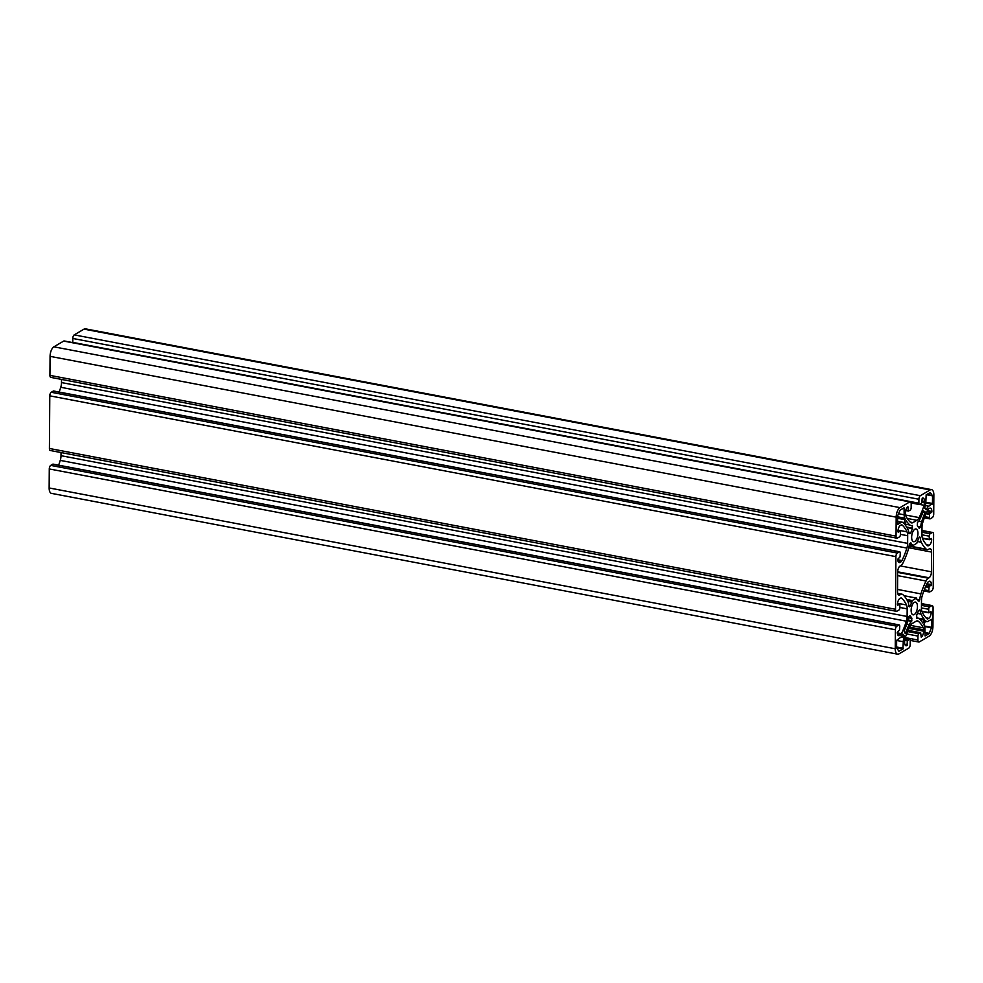 <?xml version="1.0" encoding="UTF-8"?>
<svg xmlns="http://www.w3.org/2000/svg" width="983" height="983" viewBox="0 0 983 983"><rect width="100%" height="100%" fill="white"/><g stroke="black" fill="none" stroke-linecap="round" stroke-linejoin="round"><path stroke-width="1.47" d="M905.503 633.163L904.077 631.197A51.128 23.371 100.8 0 0 907.42 622.067A10.457 4.78 100.8 0 0 908.39 616.968L910.049 615.665L911.806 618.086L911.622 621.403A10.457 4.78 100.8 0 0 909.25 624.586A51.128 23.371 100.8 0 0 905.503 633.163L904.815 633.027M923.234 622.767L922.816 622.989A51.128 23.371 100.8 0 0 919.166 618.762A10.457 4.78 100.8 0 0 918.073 618.233A10.457 4.78 100.8 0 0 916.82 618.344L916.684 615.223L918.491 610.713L920.149 610.062A10.457 4.78 100.8 0 0 921.046 614.08A51.128 23.371 100.8 0 0 924.29 619.327L923.234 622.767L922.595 622.644M914.768 541.461A6.488 2.961 -79.2 0 1 913.6 541.719A6.488 2.961 -79.2 0 1 911.72 536.005A6.488 2.961 -79.2 0 1 914.854 529.223A6.488 2.961 -79.2 0 1 916.021 528.965A6.488 2.961 -79.2 0 1 917.901 534.678A6.488 2.961 -79.2 0 1 914.768 541.461M914.251 614.584A6.488 2.961 -79.2 0 1 913.084 614.83A6.488 2.961 -79.2 0 1 911.204 609.116A6.488 2.961 -79.2 0 1 914.337 602.333A6.488 2.961 -79.2 0 1 915.517 602.087A6.488 2.961 -79.2 0 1 917.385 607.801A6.488 2.961 -79.2 0 1 914.251 614.584M926.318 509.735L924.72 507.523A51.128 23.371 100.8 0 0 925.15 506.208A6.586 3.01 100.8 0 0 925.826 502.08L926.158 494.818L930.287 492.544L932.535 495.85L932.474 503.48L928.824 506.184A6.586 3.01 100.8 0 0 926.883 508.58A51.128 23.371 100.8 0 0 926.318 509.735L925.728 509.612M903.942 522.833L903.561 523.091A51.128 23.371 100.8 0 0 903.021 522.587A6.586 3.01 100.8 0 0 902.283 522.206A6.586 3.01 100.8 0 0 901.092 522.465L897.614 524.467L897.577 515.989L899.998 510.177L904.041 507.842L904.163 514.797A6.586 3.01 100.8 0 0 904.79 518.164A51.128 23.371 100.8 0 0 905.208 518.987L903.942 522.833L903.119 522.686M896.41 611.315A2.9 1.327 -79.2 0 1 895.538 609.288L895.906 556.636A2.9 1.327 -79.2 0 1 897.332 553.073L899.359 551.881A1.941 0.885 -79.2 0 1 899.703 551.807A1.941 0.885 -79.2 0 1 900.293 553.159L900.023 556.956L897.762 559.192A4.841 2.212 100.8 0 0 899.212 562.571A4.841 2.212 100.8 0 0 900.084 562.374L900.821 561.944A3.871 1.769 100.8 0 0 901.964 560.543A48.413 22.13 100.8 0 0 906.879 548.084A7.741 3.539 100.8 0 0 907.628 543.366L907.678 535.723A7.741 3.539 100.8 0 0 906.99 531.852A48.413 22.13 100.8 0 0 902.21 525.094A3.871 1.769 100.8 0 0 901.78 524.873A3.871 1.769 100.8 0 0 901.079 525.02L900.342 525.45A4.841 2.212 100.8 0 0 897.958 531.41L898.179 532.184L900.293 530.98L900.416 534.506A1.941 0.885 -79.2 0 1 899.47 536.89L897.442 538.082A2.9 1.327 -79.2 0 1 896.914 538.192A2.9 1.327 -79.2 0 1 896.041 536.165L896.177 517.156A7.741 3.539 -79.2 0 1 899.998 507.633L909.791 501.883A2.9 1.327 -79.2 0 1 910.319 501.772A2.9 1.327 -79.2 0 1 911.18 503.8L911.155 507.719A1.941 0.885 -79.2 0 1 910.209 510.103L908.464 511.086L907.887 506.638A4.841 2.212 100.8 0 0 905.49 512.598L905.49 514.023A3.871 1.769 100.8 0 0 905.847 516.001A48.413 22.13 100.8 0 0 910.737 522.514A7.741 3.539 100.8 0 0 911.548 522.907A7.741 3.539 100.8 0 0 912.937 522.612L916.869 520.29A7.741 3.539 100.8 0 0 919.093 517.599A48.413 22.13 100.8 0 0 924.118 505.274A3.871 1.769 100.8 0 0 924.511 502.854L924.524 501.428A4.841 2.212 100.8 0 0 923.074 498.049A4.841 2.212 100.8 0 0 922.201 498.234L921.698 502.903L919.805 504.463A1.941 0.885 -79.2 0 1 919.461 504.537A1.941 0.885 -79.2 0 1 918.884 503.185L918.908 499.253A2.9 1.327 -79.2 0 1 920.334 495.69L930.139 489.939A7.741 3.539 -79.2 0 1 931.528 489.632A7.741 3.539 -79.2 0 1 933.85 495.039L933.715 514.048A2.9 1.327 -79.2 0 1 932.289 517.611L930.262 518.803A1.941 0.885 -79.2 0 1 929.906 518.877A1.941 0.885 -79.2 0 1 929.328 517.525L929.599 513.74L931.859 511.492A4.841 2.212 100.8 0 0 930.41 508.125A4.841 2.212 100.8 0 0 929.537 508.309L928.8 508.739A3.871 1.769 100.8 0 0 927.657 510.152A48.413 22.13 100.8 0 0 922.742 522.612A7.741 3.539 100.8 0 0 921.993 527.318L921.943 534.961A7.741 3.539 100.8 0 0 922.632 538.831A48.413 22.13 100.8 0 0 927.411 545.59A3.871 1.769 100.8 0 0 927.841 545.811A3.871 1.769 100.8 0 0 928.542 545.663L929.279 545.233A4.841 2.212 100.8 0 0 931.663 539.274L931.442 538.5L929.328 539.716L929.205 536.177A1.941 0.885 -79.2 0 1 930.151 533.794L932.179 532.602A2.9 1.327 -79.2 0 1 932.707 532.491A2.9 1.327 -79.2 0 1 933.58 534.519L933.211 587.158A2.9 1.327 -79.2 0 1 931.773 590.734L929.746 591.926A1.941 0.885 -79.2 0 1 929.402 591.999A1.941 0.885 -79.2 0 1 928.824 590.648L929.082 586.851L931.343 584.615A4.841 2.212 100.8 0 0 929.893 581.236A4.841 2.212 100.8 0 0 929.021 581.42L928.296 581.862A3.871 1.769 100.8 0 0 927.153 583.263A48.413 22.13 100.8 0 0 922.226 595.723A7.741 3.539 100.8 0 0 921.489 600.441L921.427 608.072A7.741 3.539 100.8 0 0 922.115 611.942A48.413 22.13 100.8 0 0 926.908 618.712A3.871 1.769 100.8 0 0 927.338 618.934A3.871 1.769 100.8 0 0 928.038 618.786L928.763 618.344A4.841 2.212 100.8 0 0 931.159 612.397L931.012 611.598L928.812 612.827L928.689 609.288A1.941 0.885 -79.2 0 1 929.648 606.916L931.675 605.725A2.9 1.327 -79.2 0 1 932.191 605.614A2.9 1.327 -79.2 0 1 933.064 607.629L932.928 626.65A7.741 3.539 -79.2 0 1 929.107 636.173L919.314 641.924A2.9 1.327 -79.2 0 1 918.798 642.034A2.9 1.327 -79.2 0 1 917.925 640.007L917.95 636.075A1.941 0.885 -79.2 0 1 918.908 633.703L920.641 632.708L921.231 637.156A4.841 2.212 100.8 0 0 923.615 631.209L923.627 629.784A3.871 1.769 100.8 0 0 923.258 627.805A48.413 22.13 100.8 0 0 918.368 621.293A7.741 3.539 100.8 0 0 917.569 620.9A7.741 3.539 100.8 0 0 916.168 621.195L912.236 623.505A7.741 3.539 100.8 0 0 910.012 626.196A48.413 22.13 100.8 0 0 904.999 638.52A3.871 1.769 100.8 0 0 904.606 640.953L904.593 642.378A4.841 2.212 100.8 0 0 906.043 645.757A4.841 2.212 100.8 0 0 906.916 645.573L907.42 640.904L909.3 639.343A1.941 0.885 -79.2 0 1 909.656 639.269A1.941 0.885 -79.2 0 1 910.233 640.609L910.197 644.541A2.9 1.327 -79.2 0 1 908.771 648.116L898.978 653.867A7.741 3.539 -79.2 0 1 897.577 654.162A7.741 3.539 -79.2 0 1 895.255 648.768L895.39 629.759A2.9 1.327 -79.2 0 1 896.828 626.183L898.855 625.004A1.941 0.885 -79.2 0 1 899.199 624.918A1.941 0.885 -79.2 0 1 899.777 626.269L899.519 630.066L897.246 632.315A4.841 2.212 100.8 0 0 898.695 635.682A4.841 2.212 100.8 0 0 899.568 635.497L900.305 635.067A3.871 1.769 100.8 0 0 901.448 633.654A48.413 22.13 100.8 0 0 906.363 621.195A7.741 3.539 100.8 0 0 907.112 616.476L907.174 608.846A7.741 3.539 100.8 0 0 906.486 604.975A48.413 22.13 100.8 0 0 901.694 598.217A3.871 1.769 100.8 0 0 901.264 597.996A3.871 1.769 100.8 0 0 900.563 598.143L899.826 598.573A4.841 2.212 100.8 0 0 897.442 604.52L897.59 605.319L899.789 604.09L899.912 607.629A1.941 0.885 -79.2 0 1 898.954 610.013L896.926 611.193A2.9 1.327 -79.2 0 1 896.41 611.315L50.293 450.509A2.9 1.327 -79.2 0 1 49.42 448.481L49.789 395.842A2.9 1.327 -79.2 0 1 51.227 392.266L53.254 391.074A1.941 0.885 -79.2 0 1 53.598 391.001A1.941 0.885 -79.2 0 1 53.893 391.197M59.14 392.057A48.413 22.13 100.8 0 0 60.774 387.277A7.741 3.539 100.8 0 0 61.511 382.559L61.536 379.426M896.914 538.192L50.809 377.386A2.9 1.327 -79.2 0 1 49.936 375.371L50.072 356.35A7.741 3.539 -79.2 0 1 53.893 346.827L63.686 341.076A2.9 1.327 -79.2 0 1 64.202 340.966L910.319 501.772M72.779 342.6A1.941 0.885 -79.2 0 1 72.767 342.391L72.803 338.459A2.9 1.327 -79.2 0 1 74.229 334.884L84.022 329.133A7.741 3.539 -79.2 0 1 85.423 328.838L931.528 489.632M897.577 654.162L51.472 493.368A7.741 3.539 -79.2 0 1 49.15 487.961L49.285 468.952A2.9 1.327 -79.2 0 1 50.711 465.389L52.738 464.197A1.941 0.885 -79.2 0 1 53.094 464.123A1.941 0.885 -79.2 0 1 53.389 464.32M58.624 465.168A48.413 22.13 100.8 0 0 60.258 460.388A7.741 3.539 100.8 0 0 61.007 455.682L61.032 452.549M912.433 528.584L910.627 533.093L908.968 533.744A10.457 4.78 100.8 0 0 908.071 529.726A51.128 23.371 100.8 0 0 904.827 524.48L906.289 520.818A51.128 23.371 100.8 0 0 909.951 525.033A10.457 4.78 100.8 0 0 911.044 525.573A10.457 4.78 100.8 0 0 912.285 525.463L912.433 528.584L906.928 527.539M925.028 512.61A51.128 23.371 100.8 0 0 921.685 521.727A10.457 4.78 100.8 0 0 920.727 526.839L919.154 528.203L917.299 525.721L917.495 522.403A10.457 4.78 100.8 0 0 919.855 519.221A51.128 23.371 100.8 0 0 923.602 510.644L925.028 512.61L923 512.217M899.015 651.299L896.582 647.957L896.631 640.314L900.293 637.623A6.586 3.01 100.8 0 0 902.234 635.227A51.128 23.371 100.8 0 0 902.787 634.072L904.397 636.271A51.128 23.371 100.8 0 0 903.955 637.598A6.586 3.01 100.8 0 0 903.279 641.727L902.947 648.989L898.818 651.262M931.614 627.375L929.107 633.63L925.077 635.952L924.942 629.009A6.586 3.01 100.8 0 0 924.315 625.643A51.128 23.371 100.8 0 0 923.897 624.819L925.544 620.703A51.128 23.371 100.8 0 0 926.097 621.219A6.586 3.01 100.8 0 0 926.834 621.588A6.586 3.01 100.8 0 0 928.013 621.342L931.491 619.339L931.614 627.375L924.487 626.024M916.82 543.267L917.25 541.645A9.683 4.423 100.8 0 0 918.724 538.008L919.756 536.988L920.223 537.529A11.624 5.308 100.8 0 0 921.268 542.247A52.296 23.899 100.8 0 0 926.256 549.178A7.741 3.539 100.8 0 0 927.129 549.62A7.741 3.539 100.8 0 0 928.517 549.325L929.254 548.883A4.841 2.212 -79.2 0 1 930.127 548.698A4.841 2.212 -79.2 0 1 931.577 552.077L931.442 571.811A4.841 2.212 -79.2 0 1 929.058 577.771L928.321 578.201A7.741 3.539 100.8 0 0 926.035 581.014A52.296 23.899 100.8 0 0 920.911 593.892A11.624 5.308 100.8 0 0 919.781 599.876L918.282 601.154A9.683 4.423 100.8 0 0 916.844 599.237L916.439 598.106L912.298 600.539L911.868 602.161A9.683 4.423 100.8 0 0 910.393 605.798L909.349 606.818L908.894 606.278A11.624 5.308 100.8 0 0 907.837 601.559A52.296 23.899 100.8 0 0 902.849 594.629A7.741 3.539 100.8 0 0 901.989 594.187A7.741 3.539 100.8 0 0 900.588 594.482L899.863 594.912A4.841 2.212 -79.2 0 1 898.99 595.108A4.841 2.212 -79.2 0 1 897.54 591.729L897.676 571.983A4.841 2.212 -79.2 0 1 900.059 566.036L900.797 565.606A7.741 3.539 100.8 0 0 903.082 562.792A52.296 23.899 100.8 0 0 908.206 549.915A11.624 5.308 100.8 0 0 909.324 543.931L910.823 542.641A9.683 4.423 100.8 0 0 912.273 544.57L912.679 545.7L916.82 543.267M51.227 392.266L897.332 553.073M49.789 395.842L895.906 556.636M53.254 391.074L899.359 551.881M898.474 562.067L900.084 562.374M898.118 561.428L900.821 561.944M897.774 559.745L901.964 560.543M60.774 387.277L906.879 548.084M61.511 382.559L907.628 543.366M900.416 534.347L907.678 535.723M898.044 530.156L906.99 531.852M901.288 524.922L902.21 525.094M897.995 530.574L900.207 530.992M49.936 375.371L896.041 536.165M50.072 356.35L896.177 517.156M53.893 346.827L899.998 507.633M63.686 341.076L909.791 501.883M908.464 511.086L905.724 510.57L908.39 511.037M905.785 510.275L908.329 510.755M910.258 522.096L912.937 522.612M907.248 518.459L916.869 520.29M905.564 515.031L919.093 517.599M919.818 504.463L924.118 505.274M921.698 502.313L924.511 502.854M921.71 500.888L924.524 501.428M72.767 342.391L918.884 503.185M72.803 338.459L918.908 499.253M74.229 334.884L920.334 495.69M84.022 329.133L930.139 489.939M924.806 516.677L929.328 517.525M926.023 513.704L929.353 514.33M926.281 513.101L929.599 513.74M926.944 511.664L931.614 512.548M927.215 511.074L931.859 511.946M927.411 510.656L931.859 511.492M927.215 545.405L928.542 545.663M926.502 544.705L929.279 545.233M930.496 539.053L931.663 539.274M929.328 539.716L922.447 538.401L929.254 539.667M922.337 538.07L929.181 539.372M921.943 534.801L929.205 536.177M921.956 532.233L930.151 533.794M921.968 530.66L932.179 532.602M924.303 589.788L928.824 590.648M925.519 586.814L928.849 587.453M925.777 586.224L929.082 586.851M926.428 584.774L931.11 585.659M926.699 584.185L931.343 585.069M926.908 583.767L931.343 584.615M926.711 618.528L928.038 618.786M925.986 617.816L928.763 618.344M929.979 612.176L931.159 612.397M921.931 611.487L928.738 612.778M921.833 611.193L928.665 612.495M921.427 607.912L928.689 609.288M921.452 605.356L929.648 606.916M921.464 603.783L931.675 605.725M905.294 637.611L917.925 640.007M906.609 633.924L917.95 636.075M907.567 631.541L918.908 633.703M908.071 630.361L920.555 632.733M908.943 628.42L923.615 631.209M909.558 627.105L923.627 629.784M910.479 625.372L923.258 627.805M916.672 620.973L918.368 621.293M905.294 645.266L906.916 645.573M905.159 645.045L907.149 645.426M904.851 644.356L907.383 644.836M904.63 640.375L907.42 640.904M904.704 639.749L907.653 640.314M904.999 638.52L909.3 639.343M49.15 487.961L895.255 648.768M49.285 468.952L895.39 629.759M50.711 465.389L896.828 626.183M52.738 464.197L898.855 625.004M897.958 635.19L899.568 635.497M897.602 634.551L900.305 635.067M897.27 632.855L901.448 633.654M60.258 460.388L906.363 621.195M61.007 455.682L907.112 616.476M899.912 607.469L907.174 608.846M897.54 603.279L906.486 604.975M900.772 598.033L901.694 598.217M899.789 604.09L897.491 603.66L899.703 604.115M49.42 448.481L895.538 609.288M903.512 508.125L904.213 508.248M898.499 513.716L904.163 514.797M897.491 516.775L904.79 518.164M897.491 517.513L905.208 518.987M897.479 518.262L905.183 519.724M897.454 521.776L901.092 522.465M926.797 494.437L932.449 495.518M926.391 494.682L932.535 495.85M925.826 502.227L932.474 503.48M925.789 502.989L932.191 504.205M925.359 505.52L928.824 506.184M924.684 508.162L926.883 508.58M924.647 626.503L931.528 627.818M924.917 632.511L929.304 633.347M924.917 632.831L929.107 633.63M925.138 621.035L926.097 621.219M930.962 619.609L931.663 619.745M902.271 635.153L904.372 635.559M901.927 635.804L904.397 636.271M901.018 637.033L903.955 637.598M896.631 640.461L903.279 641.727M896.582 647.011L903.242 648.276M896.582 647.772L902.947 648.989M919.179 537.332L920.223 537.529M917.323 541.498L921.268 542.247M909.115 545.921L926.256 549.178M908.784 547.74L931.577 552.077M900.293 565.901L931.442 571.811M897.676 571.811L929.058 577.771M897.663 572.376L928.321 578.201M897.651 575.62L926.035 581.014M897.553 589.444L920.911 593.892M917.004 599.347L919.781 599.876M918.085 600.736L919.314 600.969M903.979 595.735L916.439 598.106M906.731 599.483L912.298 600.539M907.223 600.343L912.003 601.252M907.432 600.748L912.003 601.621M907.751 601.375L911.868 602.161M908.833 605.503L910.393 605.798M908.882 606.228L909.988 606.437M897.884 593.965L900.588 594.482M898.241 594.604L899.863 594.912M909.324 544.004L912.273 544.57M909.287 544.361L912.396 544.951M909.263 544.717L912.396 545.319M912.568 545.725L909.226 545.086L912.482 545.663M918.663 521.162L921.685 521.727M917.704 526.261L920.727 526.839M918.294 527.072L920.444 527.49M923.283 511.479L925.052 511.811M919.523 609.939L920.149 610.062M917.422 613.392L921.046 614.08M916.574 617.865L924.29 619.327M919.707 619.241L924.29 620.113M908.919 533.081L910.418 533.376M908.882 532.761L910.627 533.093M904.741 524.05L909.951 525.033M911.044 525.573L912.531 525.856M906.621 527.023L912.519 528.141M908.353 617.435L911.806 618.086M908.317 617.742L911.88 618.43M907.973 619.966L911.868 620.715M907.813 620.678L911.622 621.403M906.768 624.107L909.25 624.586M53.598 391.001L899.703 551.807M898.007 530.537L900.293 530.98M911.118 502.952L919.461 504.537M924.376 517.832L929.906 518.877M921.968 530.451L932.707 532.491M923.86 590.943L929.402 591.999M921.943 611.524L928.812 612.827M921.464 603.574L932.191 605.614M910.221 640.4L918.798 642.034M908.083 630.324L920.641 632.708M905.036 638.385L909.656 639.269M53.094 464.123L899.199 624.918M897.467 521.297L902.283 522.206M925.052 621.256L926.834 621.588M909.078 546.192L927.129 549.62M903.93 595.686L916.537 598.082M897.7 593.376L901.989 594.187M916.574 617.951L918.073 618.233"/></g></svg>
